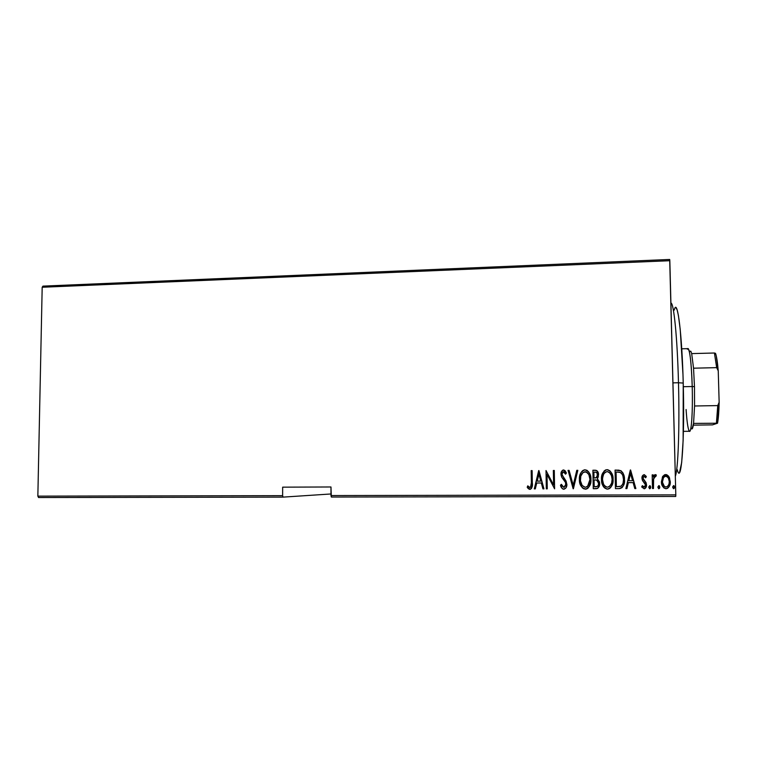 <?xml version="1.0" encoding="UTF-8"?>
<svg xmlns="http://www.w3.org/2000/svg" width="757" height="757" viewBox="0 0 757 757"><rect width="100%" height="100%" fill="white"/><g stroke="black" fill="none" stroke-linecap="round" stroke-linejoin="round"><path stroke-width="1.14" d="M331.348 497.046L675.736 496.46L675.802 494.879L330.979 495.561L330.97 486.978L282.654 487.158L282.626 495.655L37.85 496.138L42.184 287.253L669.831 260.701L675.802 494.879L669.69 259.462L42.941 286.118L669.69 259.462L669.831 260.701L42.184 287.253L42.941 286.118L42.184 287.253L37.85 496.138L282.626 495.655L282.654 487.158L330.97 486.978L331.348 497.046L330.979 495.561L675.802 494.879L675.736 496.46L331.348 497.046M38.56 497.538L283.061 497.122L330.97 493.971L283.061 497.122L282.626 495.655L283.061 497.122L38.56 497.538L37.85 496.138L38.56 497.538M662.47 476.834L661.495 482.824L662.233 485.568L663.87 487.924L665.734 488.7L667.674 488.246L669.122 486.666L670.115 483.912L669.557 477.932L668.384 475.945L666.198 474.592L664.646 474.734L662.735 476.399L661.419 481.689C661.306 485.275 662.839 487.622 666.028 488.71L666.169 488.71C669.197 487.508 670.57 485.152 670.286 481.651L668.989 476.796L665.677 474.554L662.47 476.834M652.496 488.511L653.471 488.511L653.632 478.339L654.427 476.711L655.817 476.532L656.347 475.074L654.568 474.857L653.196 476.872L653.149 474.866L652.165 474.876L652.496 488.511L653.471 488.511L653.461 479.238L656.347 475.074L655.363 474.611L653.196 476.872L653.149 474.866L652.165 474.876L652.496 488.511L653.471 488.511L652.496 488.502M644.075 474.677L642.371 476.021L642.002 478.793L642.693 480.875L645.229 483.609L645.484 485.625L644.444 487.044L642.324 485.672L641.681 486.94L644.141 488.776L645.74 487.849L646.525 484.83L645.939 482.446L643.034 478.821L643.535 476.569L644.614 476.513L645.674 477.771L646.336 476.598L644.075 474.677C642.504 475.254 641.804 476.446 641.974 478.263L642.409 480.354L645.551 484.906L644.075 487.101L642.324 485.672L641.681 486.94L644.179 488.776C645.91 488.133 646.696 486.817 646.525 484.83L646.081 482.72L642.948 478.187L644.084 476.352L645.674 477.771L646.336 476.598L644.075 474.677M618.933 488.615L621.809 487.83L623.522 485.407L624.449 481.036L624.042 475.879L622.983 472.983L621.156 470.882L615.062 470.088L615.45 488.625L619.302 488.606C623.285 487.224 625.008 484.196 624.468 479.541C624.657 475.983 623.465 473.04 620.891 470.722L615.062 470.088L615.45 488.625L618.933 488.615M599.648 483.316L599.648 483.411C599.856 486.117 598.768 487.877 596.384 488.672L593.27 488.681L597.51 488.388L599.298 486.003L599.516 482.067L597.349 478.708L598.295 476.853L598.323 473.163L596.601 470.513L592.901 470.229L593.261 488.7L592.911 470.229L593.261 488.7L596.384 488.681C598.768 487.887 599.856 486.126 599.648 483.42L597.349 478.708L598.513 474.771C598.617 472.113 597.443 470.599 595.002 470.211L592.901 470.229L595.002 470.22C596.838 470.286 597.935 471.233 598.295 473.068M573.153 488.757L577.828 470.324L576.787 470.324L573.2 485.209L569.094 470.371L568.053 470.381L573.39 488.757L577.828 470.324L576.787 470.324L573.2 485.209L569.094 470.371L568.053 470.381L569.094 470.381L568.081 470.39L573.153 488.757M547.264 488.842L547.027 474.421L554.597 488.814L554.294 470.466L553.348 470.476L553.585 484.934L546.015 470.523L546.317 488.842L547.264 488.842L546.317 488.842L547.264 488.842L547.027 474.421L554.597 488.814L554.294 470.466L553.348 470.476L553.585 484.934L546.015 470.523L546.317 488.842L546.015 470.523L546.365 488.833L547.264 488.823M531.367 482.767L530.534 487.253L529.361 487.328L527.761 485.852L527.213 487.262L528.301 488.644L530.108 489.344L531.461 488.483L532.152 486.732L532.124 470.608L531.187 470.617L531.367 482.767C531.783 484.821 531.3 486.391 529.919 487.48L527.761 485.852L527.213 487.262L529.872 489.363C532.086 488.066 532.909 485.928 532.313 482.947L532.124 470.608L531.187 470.617L532.124 470.617L531.253 470.617L531.367 482.767M538.71 470.57L534.291 488.88L535.313 488.871L536.732 483.004L541.321 482.985L542.92 488.852L543.952 488.852L538.946 470.561L534.291 488.88L535.313 488.871L536.732 483.004L541.321 482.985L542.92 488.852L543.952 488.852L538.71 470.57M563.539 489.221L565.829 488.066L566.87 484.669L566.085 481.074L561.997 474.781L562.252 472.661L563.076 471.885L564.23 472.094L565.564 474.166L566.435 473.03L565.025 470.636L563.539 469.936L561.486 471.554L561.041 474.961L561.836 477.364L565.498 482.446L565.791 485.426L563.833 487.376L562.243 486.183L561.382 484.319L560.473 485.246L562.025 488.35L563.88 489.249C562.035 488.653 560.909 487.309 560.511 485.237L560.473 485.246C560.871 487.328 561.997 488.662 563.851 489.259L563.87 489.259C566.037 488.435 567.031 486.779 566.87 484.272L561.94 474.156L563.454 471.819L565.564 474.166L566.435 473.03L563.539 469.936C561.666 470.636 560.814 472.065 560.994 474.242L561.647 477.033L565.498 482.446L565.924 484.243L563.833 487.376L561.382 484.319L560.473 485.246L561.391 484.338L560.511 485.237L562.063 488.341M588.34 487.811L585.388 489.183C581.215 487.603 579.237 484.404 579.446 479.597L580.165 484.13L582.549 488.057L586.145 489.117L589.23 486.628L590.706 482.521L590.592 476.38L588.804 472.094L587.148 470.447L584.915 469.804L582.748 470.542L580.818 472.898L579.446 479.597C579.039 474.781 580.865 471.516 584.924 469.813C580.846 471.516 579.02 474.781 579.427 479.597C579.219 484.414 581.206 487.612 585.369 489.192C589.476 487.546 591.321 484.3 590.924 479.455C591.141 474.573 589.145 471.356 584.915 469.804L586.817 470.258M601.493 479.493L602.25 484.045L604.663 487.981L607.502 489.126L610.293 487.934L612.29 484.669L613.075 479.351L612.337 474.753L609.887 470.788L607.01 469.662L604.237 470.911L602.052 474.923L601.493 479.493C601.295 484.329 603.301 487.536 607.502 489.126C611.637 487.47 613.492 484.215 613.075 479.351C613.302 474.45 611.278 471.223 607.01 469.662C602.922 471.384 601.077 474.658 601.493 479.493M630.335 469.993L625.878 488.596L626.938 488.596L628.367 482.625L633.107 482.606L634.801 488.568L635.861 488.568L630.581 469.983L625.878 488.596L626.938 488.596L628.367 482.625L633.107 482.606L634.801 488.568L635.861 488.568L630.581 469.983L635.861 488.568L634.801 488.558L635.823 488.549L630.335 469.993M648.787 487.205L649.553 488.71L650.556 488.17L649.979 485.701L648.796 486.959L649.799 488.757L650.746 487.205L649.733 485.653L648.787 487.205M657.861 487.177L658.628 488.681L659.64 488.142L659.063 485.663L657.871 486.931L658.883 488.738L659.83 487.167L658.808 485.616L657.861 487.177M672.642 487.129L673.418 488.644L674.43 488.095L673.844 485.616L672.651 486.874L673.673 488.691L674.619 487.12L673.588 485.568L672.642 487.129M529.503 489.296L530.297 489.315L527.213 487.262L527.809 485.899L527.279 487.253L529.086 489.145M530.108 487.461L530.108 487.461C531.376 486.287 531.821 484.726 531.433 482.758L531.442 484.102M531.423 484.773L531.376 485.445M531.234 486.193L530.827 486.997M543.952 488.833L542.92 488.852L541.378 482.975L536.732 483.004L541.378 482.975L542.977 488.842L543.952 488.833M535.313 488.861L534.291 488.88L538.766 470.57L534.347 488.861L535.313 488.861M538.946 474.09L540.867 481.102L538.88 474.09L540.867 481.102L537.186 481.121L538.946 474.09M553.632 484.925L553.348 470.476L554.294 470.476L553.386 470.476L553.632 484.925M554.597 488.804L547.027 474.421L554.597 488.804M564.296 487.3L565.952 484.234L565.526 482.436L561.647 477.033L561.032 474.242C560.852 472.075 561.703 470.636 563.577 469.946L562.593 470.248M565.451 473.844L563.653 471.838M562.574 488.804L563.199 489.136M563.662 471.838L564.883 472.813M561.864 470.968L561.126 472.879M561.051 473.551L561.874 477.374M562.082 477.695L563.52 479.522M564.079 480.203L564.618 480.913M564.883 481.291L565.337 482.039M565.706 482.862L565.914 483.78M565.924 484.83L565.687 485.833M573.229 485.199L576.787 470.324L577.818 470.324L576.806 470.334L573.229 485.199M583.609 488.767L586.155 489.098M580.004 475.046L579.54 481.121M586.732 470.22L584.158 469.898L581.66 471.62M580.837 472.898L580.136 474.611M579.711 482.294L580.77 485.54L582.568 488.038M586.893 488.861L588.293 487.849M589.94 478.812L589.968 480.099M588.511 485.322L587.091 486.751L585.293 487.3L582.152 485.464L580.458 480.827L580.789 476.115L583.117 472.349L586.249 471.942L588.851 474.601L589.958 479.455C590.28 483.354 588.757 485.966 585.416 487.3L585.293 487.3C581.868 486.06 580.241 483.496 580.382 479.588C580.08 475.651 581.613 473.021 585 471.696C588.454 472.936 590.11 475.528 589.958 479.455L589.485 483.184L587.99 485.985M586.23 471.942L587.763 473.049M588.851 474.601L588.539 474.052M589.126 475.178L589.353 475.765M589.684 476.967L589.892 478.216M587.593 486.373L589.968 479.455C590.091 476.039 588.738 473.494 585.899 471.819M599.629 484.291L599.629 482.975M597.746 471.649L596.09 470.334L592.911 470.229L593.261 488.7L596.677 488.644M597.112 488.539L597.888 488.142M597.992 488.066L599.516 485.142M598.238 472.86L598.077 472.368M594.699 479.919L596.97 480.231M598.522 482.228L598.692 483.42C598.749 485.436 597.822 486.552 595.91 486.789L594.188 486.798L594.046 479.919L595.352 479.929M595.201 479.929L596.724 480.127L598.692 483.43L596.724 480.127L597.595 480.657L598.655 484.083L597.519 486.354L594.188 486.798L594.046 479.919L596.223 480.004M597.084 472.983L597.396 476.125M596.156 477.79L597.557 474.809C597.614 476.853 596.648 477.922 594.661 478.027L594.008 478.027L593.895 472.113L595.21 472.103C596.8 472.254 597.585 473.153 597.557 474.809L597.188 476.702M597.377 476.21L596.478 477.601L594.008 478.027L593.895 472.113L596.223 472.264L597.434 473.806M597.519 474.298L597.301 473.399M598.673 483.95L598.692 483.42M604.058 471.091L607 469.671C611.268 471.223 613.284 474.45 613.066 479.351L613.066 479.351C613.482 484.206 611.628 487.461 607.493 489.117L607.493 489.117C604.909 488.634 603.215 487.092 602.411 484.48M609.877 470.788L607.786 469.737L605.855 469.87M605.496 470.012L604.029 471.128M602.515 484.754L604.654 487.972M606.707 489.041L608.278 489.031M609.016 488.795L610.284 487.924M610.861 487.271L612.517 483.922L613.066 479.351L612.318 474.753L610.549 471.488M603.348 474.63L605.203 472.226L607.417 471.573L609.423 472.491L611.476 475.642L612.11 479.351L611.637 483.089L609.735 486.297L607.417 487.224C603.972 485.985 602.317 483.401 602.458 479.484C602.146 475.538 603.689 472.888 607.095 471.554C610.577 472.803 612.252 475.405 612.11 479.351C612.432 483.25 610.918 485.871 607.559 487.224L605.609 486.704L604.256 485.388L603.083 483.165L602.458 479.484L603.584 484.31M605.288 472.169L605.307 472.15C603.215 474.09 602.26 476.532 602.458 479.484L603.083 475.282M605.203 472.226L604.095 473.343M603.083 483.165L602.468 478.85M619.15 470.182L615.062 470.088L620.872 470.722C623.437 473.049 624.629 475.983 624.449 479.541L624.449 479.541C624.979 484.187 623.257 487.205 619.283 488.596L619.68 488.568M620.191 488.483L622.339 487.309L623.494 485.398L624.383 478.31M624.251 477.09L623.229 473.522M623.134 473.333L620.466 470.523M616.359 486.713L616.047 471.98L616.378 486.723L616.066 471.98L620.362 472.472C622.614 474.242 623.654 476.598 623.503 479.541C623.768 482.285 622.907 484.518 620.91 486.231L616.359 486.713M616.047 471.98L619.51 472.198L621.573 473.39L622.831 475.585L623.503 479.541L623.058 483.259L621.677 485.682L620.144 486.505L616.378 486.723L616.066 471.98M633.07 482.597L628.338 482.616L626.938 488.596L625.888 488.587L626.919 488.577L628.338 482.616L633.07 482.597M628.793 480.714L630.534 473.57L632.568 480.704L628.793 480.714L630.505 473.57L628.793 480.714M644.415 474.734L646.336 476.598L645.645 477.733L646.289 476.598L645.863 475.964M644.037 476.352L642.911 478.187L643.223 479.418L646.081 482.72L646.478 484.821C646.648 486.808 645.863 488.123 644.131 488.767L644.727 488.653M642.314 485.71L643.772 487.063M645.011 488.511L646.469 485.455L645.494 481.849M645.352 481.689L644.453 480.809M642.92 477.894L643.743 476.408M650.235 485.899L650.746 487.205L650.008 488.7M650.66 487.688L650.632 486.694M652.165 474.876L653.149 474.866L653.196 476.872L653.092 474.866L652.165 474.876M655.666 474.686L656.347 475.074L655.77 476.503L655.836 474.762M655.202 476.295L653.405 479.238L653.423 488.502L653.31 480.335M653.405 479.238L654.947 476.323M659.309 485.871L659.83 487.167L659.073 488.672M659.584 488.133L659.536 486.193M666.643 474.724L665.621 474.563L668.989 476.796L670.21 481.641C670.494 485.142 669.122 487.499 666.103 488.691L666.548 488.644M667.097 488.492L668.677 487.224L669.794 484.934M670.049 483.903L670.153 483.193M670.191 482.777L669.481 477.932L667.172 474.961M665.507 486.988L665.507 486.988C663.321 485.956 662.271 484.196 662.337 481.689L662.337 481.253M664.268 486.42L662.81 484.253L662.337 481.689C662.129 478.935 663.236 477.118 665.649 476.238L665.715 476.238C668.166 477.099 669.368 478.907 669.302 481.67C669.51 484.414 668.403 486.202 665.98 487.035C663.52 486.221 662.328 484.442 662.403 481.698C662.195 478.944 663.293 477.118 665.715 476.238L665.649 476.238M662.356 480.818L662.413 480.279M662.46 479.957L662.63 479.266M662.791 478.784L664.031 476.882M664.372 476.617L665.204 476.285M674.08 485.814L674.619 487.12L673.853 488.625M674.355 488.085L674.307 486.136M540.81 481.111L537.186 481.121L538.88 474.09L540.81 481.111M589.93 480.714L589.779 481.963M589.05 484.357L588.766 484.915M597.188 480.354L598.21 481.471M602.487 478.225L603.698 473.939M632.568 480.704L628.821 480.714L630.534 473.57L632.568 480.704M669.302 481.67L668.951 484.234L667.598 486.42L665.98 487.035L664.334 486.429L662.422 482.133L663.52 477.544L665.261 476.285L666.993 476.607L668.459 478.273L669.302 481.67M675.887 307.597L677.137 309.878L678.404 315.432L680.24 329.655L682.965 374.403L683.23 383.07L678.48 382.749C679.701 427.79 678.092 470.229 675.329 476.2C678.092 470.229 679.701 427.79 678.48 382.749L672.945 382.872L678.48 382.749C677.354 337.575 673.768 302.336 670.91 303.074C673.768 302.336 677.354 337.575 678.48 382.749L683.23 383.07C682.01 333.837 677.572 299.233 674.572 308.875M666.141 474.601L665.715 476.238M677.818 471.545C681.584 482.644 684.773 437.678 683.23 383.07L683.136 440.385L681.678 462.527L679.54 472.415M677.723 471.318L677.118 469.416M674.165 310.162L674.714 308.534M691.359 428.415C692.191 429.881 692.929 428.216 693.563 423.409L717.532 423.22C718.402 418.668 718.942 411.694 719.15 402.308L718.242 370.845L716.671 367.647L714.419 353.008L715.526 353.33L716.292 356.055L718.242 370.845C717.513 362.206 716.614 356.367 715.526 353.33L714.419 353.008L716.671 367.647L693.544 368.195L691.68 353.604L693.544 368.195L694.472 386.666L693.544 368.195L716.671 367.647L718.242 370.845L719.15 402.308L717.759 405.591L694.566 405.989L694.472 386.666L694.566 405.989L693.563 423.409L692.068 428.907M687.384 349.232C689.182 344.681 691.614 362.584 692.21 386.524L694.472 386.666L692.21 386.524C691.378 363.01 689.968 350.377 687.962 348.636L681.754 348.807M683.325 386.704L692.21 386.524L683.325 386.704M691.652 428.822L691.236 428.169M683.401 431.358L689.608 431.272C691.548 431.963 692.892 410.19 692.21 386.524C692.986 412.972 691.207 435.862 689.012 430.705C687.839 428.074 686.864 421.006 686.088 409.509M689.599 351.967L689.987 351.134M690.819 351.191L691.68 353.604L714.419 353.008L691.68 353.604M693.563 423.409L694.566 405.989L717.759 405.591L716.425 423.078L717.759 405.591L719.15 402.308L717.532 423.22L712.479 424.876L693.308 425.141L712.479 424.876L717.532 423.22L693.563 423.409"/></g></svg>
